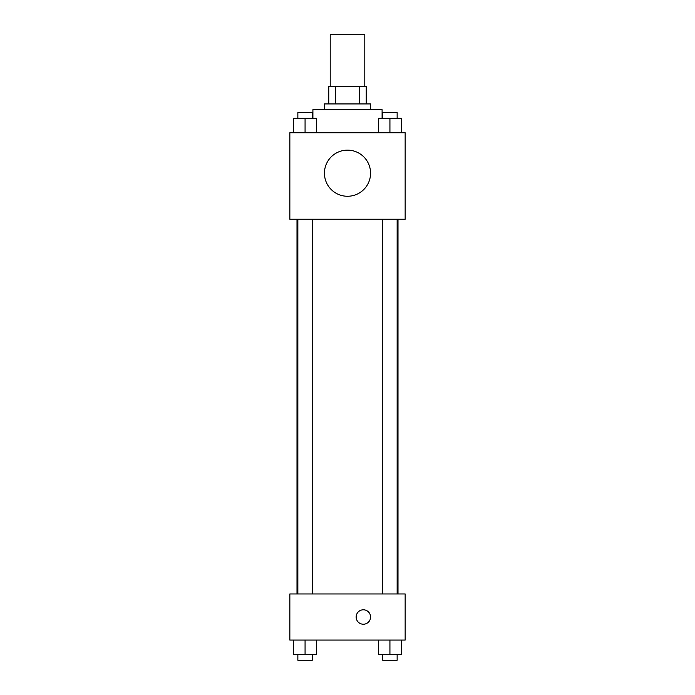 <?xml version="1.0" encoding="UTF-8"?>
<svg xmlns="http://www.w3.org/2000/svg" width="695" height="695" viewBox="0 0 695 695"><rect width="100%" height="100%" fill="white"/><g stroke="black" fill="none" stroke-linecap="round" stroke-linejoin="round"><path stroke-width="1.04" d="M364.797 86.632L364.797 34.75L330.203 34.75L330.203 86.632M335.364 103.929L335.364 86.632L328.761 86.632L328.761 103.929L328.761 86.632M335.364 86.632L366.239 86.632L366.239 103.929M359.636 103.929L359.636 86.632M324.443 109.697L324.443 103.929L370.557 103.929L370.557 109.697M382.094 118.341L382.094 109.697L312.906 109.697L312.906 118.341M289.85 132.754L405.15 132.754L405.15 219.229L289.85 219.229L289.85 132.754M347.5 196.259A23.057 23.057 0 0 1 327.527 161.674A23.057 23.057 0 0 1 367.473 161.674A23.057 23.057 0 0 1 347.5 196.259M289.85 593.956L405.15 593.956L405.15 640.069L289.85 640.069L289.85 593.956M363.355 624.223A7.202 7.202 0 0 1 357.117 613.407A7.202 7.202 0 0 1 369.601 613.407A7.202 7.202 0 0 1 363.355 624.223M378.401 640.069L378.401 654.481L401.458 654.481L401.458 640.069L401.458 654.481M389.93 654.481L389.93 640.069M397.14 654.481L397.14 660.25L382.728 660.25L382.728 654.481M293.542 640.069L293.542 654.481L316.599 654.481L316.599 640.069L316.599 654.481M305.07 654.481L305.07 640.069M312.272 654.481L312.272 660.25L297.86 660.25L297.86 654.481M378.401 132.754L378.401 118.341L401.458 118.341L401.458 132.754L401.458 118.341M389.93 132.754L389.93 118.341M397.14 118.341L397.14 112.581L382.728 112.581L382.728 118.341M293.542 132.754L293.542 118.341L316.599 118.341L316.599 132.754L316.599 118.341M305.07 132.754L305.07 118.341M312.272 118.341L312.272 112.581L297.86 112.581L297.86 118.341M398 593.956L398 219.229M297 593.956L297 219.229M382.728 219.229L382.728 593.956M397.14 219.229L397.14 593.956M312.272 593.956L312.272 219.229M297.86 593.956L297.86 219.229"/></g></svg>
